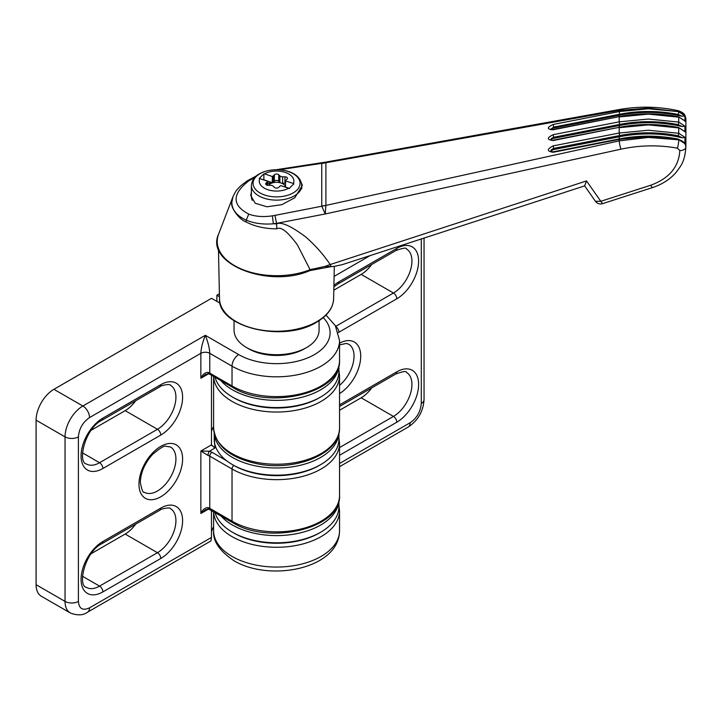 <?xml version="1.0" encoding="UTF-8"?>
<svg xmlns="http://www.w3.org/2000/svg" width="722" height="722" viewBox="0 0 722 722"><rect width="100%" height="100%" fill="white"/><g stroke="black" fill="none" stroke-linecap="round" stroke-linejoin="round"><path stroke-width="1.08" d="M276.553 223.324L273.403 223.793L276.562 223.856L276.833 228.847C280.813 226.275 287.663 231.618 297.392 244.893L310.099 269.694L325.09 266.4L330.18 264.541L331.19 266.626L334.539 266.328L342.291 264.649L584.639 185.888L595.433 201.276L600.803 201.294L602.518 203.658L652.526 187.576A6.299 1.092 -107.8 0 1 650.811 185.211L600.803 201.294L586.517 180.924L330.18 264.541C323.6 254.695 315.451 245.498 305.722 236.96C291.065 226.004 281.345 221.636 276.562 223.856L276.562 223.369L325.252 213.965L321.768 206.23L274.965 215.382L276.562 223.369M586.517 180.924L584.829 185.346M679.817 150.609A6.299 3.637 0 0 0 685.9 146.972L685.9 119.455C685.313 115.177 682.922 112.578 678.734 111.657L648.365 108.092L619.187 110.403L325.902 162.739L325.902 205.409L325.252 213.965L620.866 149.192C639.629 145.14 658.482 144.797 677.435 148.154L679.817 150.609C678.851 166.881 669.186 178.415 650.811 185.211M652.526 187.576C662.787 184.137 670.855 178.803 676.749 171.565C680.494 166.105 684.709 162.63 685.9 146.972C685.313 143.01 682.922 140.628 678.734 139.824L648.365 137.442L619.187 140.88L325.902 205.409A62.976 45.251 0 0 1 321.759 206.014L321.768 163.343L279.188 169.787M677.435 148.154A6.299 1.038 100.3 0 0 678.734 139.824L678.653 139.184L684.934 143.669L678.734 139.617L648.365 136.584L619.187 139.382L553.214 152.261C546.725 151.331 546.725 149.21 553.214 145.871L619.187 133.029L619.629 135.565C639.096 131.81 658.644 131.891 678.274 135.799L682.218 137.803C661.352 132.983 640.342 132.64 619.187 136.792L553.657 149.544L551.428 150.555M321.759 206.014L321.768 206.23A62.976 45.576 174.6 0 0 325.884 205.436M684.294 131.097L678.653 127.55C658.879 123.597 639.087 123.516 619.268 127.316L553.214 140.519C546.734 139.788 546.734 137.839 553.214 134.662L619.187 121.837L619.629 124.446C639.096 120.691 658.644 120.764 678.274 124.671L682.082 126.549C661.253 121.765 640.288 121.44 619.187 125.565L553.657 138.308L551.428 139.265M684.438 120.556L678.653 116.865C658.879 112.903 639.087 112.831 619.268 116.63L553.214 129.77C546.725 129.247 546.725 127.469 553.214 124.455L619.187 111.585L619.629 114.256C639.096 110.493 658.644 110.574 678.274 114.491L681.938 116.242C661.153 111.477 640.233 111.161 619.187 115.285L553.657 128.065L551.428 128.976M254.902 177.35L248.738 180.879C231.897 194.101 231.897 205.174 248.738 214.1C255.552 216.591 263.422 217.169 272.347 215.842L274.965 215.382M300.054 179.733L302.383 185.337L294.82 197.729L281.76 204.696L266.959 206.79L255.218 203.252L250.742 195.509L251.373 192.151M272.347 215.842L273.403 223.793C263.133 224.623 254.09 223.414 246.265 220.165L248.738 214.1M325.09 266.4L331.19 266.626L309.882 270.597C268.81 288.773 204.615 263.756 218.631 234.036L218.631 234.036A59.33 34.25 0 0 0 243.359 269.829A59.33 34.25 0 0 0 310.099 269.694L309.494 270.506L310.135 270.019M312.075 268.999L311.453 269.694L312.075 268.999M276.833 228.847L276.562 228.847C264.839 228.757 254.631 226.437 245.949 221.889C239.172 219.569 230.128 207.061 231.807 202.503L232.935 196.763M678.274 114.491L678.734 111.829L684.934 115.962L681.938 116.242M684.934 121.287L684.934 115.962M678.274 124.671L678.734 122.072L684.934 126.169L682.082 126.549M684.934 132L684.934 126.169M678.274 135.799L678.734 133.263L684.934 137.324L682.218 137.803M684.934 143.669L684.934 137.324M553.214 134.662L553.657 137.27L619.629 124.446M550.507 139.924L551.428 138.48L553.657 137.27L553.657 138.308M553.214 140.519L550.507 140.032M553.214 145.871L553.657 148.407L619.629 135.565M553.214 152.261L553.287 151.81L550.507 151.44L551.428 149.698L553.657 148.407L553.657 149.544M553.287 151.81L619.268 138.94L619.187 140.88A6.299 0.686 77.7 0 0 620.866 149.192M321.759 163.488A62.976 56.379 180 0 0 325.902 162.739L325.848 162.089L619.548 109.491A6.299 1.029 79.9 0 0 619.187 110.403L619.187 111.585L648.365 108.778L678.734 111.657A6.299 0.695 102.5 0 0 678.572 110.764C683.644 112.921 685.349 113.986 685.9 119.455M553.214 124.455L553.657 127.126L619.629 114.256M550.543 129.373L553.657 127.126L553.657 128.065M553.214 129.77L550.507 129.626M218.631 234.036L232.845 196.989L231.807 202.503C232.051 209.994 236.87 215.887 246.265 220.165L245.949 221.889M325.884 162.721A62.976 55.991 -171.9 0 1 321.768 163.343L322.427 162.612L276.291 169.706M619.187 116.937L648.365 114.13L678.734 117.172L678.734 122.072L648.365 119.04L619.187 121.837L619.187 116.937M234.054 320.685L234.054 330.18A42.508 24.539 0 0 0 246.5 347.526A42.508 24.539 0 0 0 306.624 347.526L306.624 347.526A42.508 24.539 0 0 0 319.07 330.18L319.07 320.685M246.5 347.526L248.729 348.816A39.358 22.725 0 0 0 304.395 348.816L306.624 347.526L304.395 348.816M252.285 200.364A25.189 14.539 180 0 1 251.373 196.483L251.373 185.581A25.189 14.539 180 0 0 266.923 199.019A25.189 14.539 180 0 0 294.377 195.861A25.189 14.539 180 0 0 301.751 185.581L301.751 188.767M256.951 190.788A23.51 13.574 180 0 1 259.938 173.713A23.51 13.574 180 0 1 293.186 173.713A23.51 13.574 180 0 1 293.186 192.909A23.51 13.574 180 0 1 273.367 196.754A23.51 13.574 180 0 1 256.951 190.788M289.197 188.613A50.161 35.468 -135 0 0 288.629 188.234A17.319 10 180 0 1 267.907 189.724A17.319 10 180 0 1 259.776 178.614A50.161 35.468 -135 0 0 259.207 178.614A47.309 19.313 -71.6 0 1 263.927 173.894A50.161 35.468 45 0 1 264.496 173.885A17.319 10 180 0 1 285.217 172.405A17.319 10 180 0 1 293.358 183.505A50.161 35.468 45 0 1 293.926 183.893A47.309 19.313 108.4 0 0 289.197 188.613M288.629 188.234L280.822 185.626A3.15 1.814 0 0 0 280.398 185.834A3.15 1.814 0 0 0 279.892 186.213L278.746 187.368A2.518 1.453 180 0 1 274.378 187.368L273.232 186.213A3.15 1.814 0 0 0 270.497 185.301L268.196 185.301A2.518 1.453 180 0 1 265.678 183.848A2.518 1.453 180 0 1 266.012 183.126L267.167 181.971A3.15 1.814 0 0 0 267.573 181.213L259.776 178.614M264.496 173.885L272.302 176.493A3.15 1.814 0 0 0 273.232 175.906L274.378 174.751A2.518 1.453 180 0 1 274.784 174.453A2.518 1.453 180 0 1 278.746 174.751L279.892 175.906A3.15 1.814 0 0 0 282.627 176.818L284.928 176.818A2.518 1.453 180 0 1 287.446 178.271A2.518 1.453 180 0 1 287.112 179.002L285.957 180.148A3.15 1.814 0 0 0 285.551 180.906L293.358 183.505M268.422 185.301A8.971 5.18 180 0 1 270.218 183.821A8.971 5.18 180 0 1 272.077 183A8.971 5.18 180 0 1 281.048 183A3.15 1.814 180 0 1 279.892 182.332L278.746 181.186A2.518 1.453 0 0 0 274.784 180.879A2.518 1.453 0 0 0 274.378 181.186L273.232 182.332L273.232 175.906M285.551 183.289A2.518 1.453 0 0 0 284.928 183.244L282.627 183.244A3.15 1.814 0 0 1 281.048 183A8.971 5.18 180 0 1 285.524 187.197M263.927 173.894L263.828 179.968M267.573 185.256L267.573 181.213M289.414 188.37L285.551 187.079L285.551 180.906M273.232 182.332A3.15 1.814 0 0 1 272.077 183A3.15 1.814 180 0 1 270.497 183.244L268.196 183.244A2.518 1.453 0 0 0 267.573 183.289M272.302 176.493L272.302 182.657A3.15 1.814 180 0 1 270.497 182.991L270.497 183.244M272.302 182.657L263.927 179.868M267.573 183.036A2.518 1.453 180 0 1 268.196 182.991L270.497 182.991M233.811 465.41L232.475 464.634L233.811 465.41A60.458 34.9 0 0 0 319.314 465.41L320.649 464.634A62.345 35.992 180 0 1 232.475 464.634L232.475 464.634A62.345 35.992 180 0 1 214.217 439.184L214.217 433.245M338.907 433.245L338.907 439.184A62.345 35.992 180 0 1 320.649 464.634M338.853 433.471A62.345 35.992 180 0 1 320.649 457.441A62.345 35.992 180 0 1 232.475 457.441A62.345 35.992 180 0 1 214.272 433.471M228.107 383.698A60.458 34.9 0 0 0 232.078 386.469M220.932 380.62A62.345 35.992 0 0 0 320.649 389.826A62.345 35.992 0 0 0 338.853 365.855M214.985 377.182A62.345 35.992 0 0 0 232.475 397.019A62.345 35.992 0 0 0 320.649 397.019L320.649 397.019A62.345 35.992 0 0 0 338.907 371.568L338.907 365.63M233.811 397.795L232.475 397.019L233.811 397.795A60.458 34.9 0 0 0 319.314 397.795L320.649 397.019M339.539 410.286L361.171 397.795A26.136 15.09 120 0 0 371.695 387.913M333.808 290.19L361.171 274.387A26.136 15.09 120 0 0 371.695 264.505M216.889 301.381L216.889 295.208L219.398 293.764M219.461 296.697L216.889 295.208M91.216 430.24L125.159 410.647A26.136 15.09 120 0 0 135.691 400.764M91.216 553.648L125.159 534.054A26.136 15.09 120 0 0 135.691 524.172M211.474 510.391L211.474 537.439L210.959 540.931L87.579 612.166C83.156 615.442 77.389 615.704 70.26 612.942L41.316 596.228A25.189 14.539 -60 0 1 36.1 584.703L36.1 420.159A25.189 14.539 -60 0 1 53.915 389.311L211.546 298.294L220.12 303.24M213.586 526.78A66.126 38.176 0 0 0 211.474 531.699M214.217 435.592L214.885 448.055L211.474 444.887L211.474 375.16M36.1 420.159L65.043 436.873A25.189 14.539 -60 0 1 82.859 406.017A9.449 5.451 60 0 1 89.537 417.587L200.86 353.311C201.095 348.157 202.584 342.156 205.319 335.315C208.044 342.156 209.533 348.148 209.768 353.311L232.033 366.171A9.449 5.451 -60 0 1 238.711 354.601L205.319 335.315L82.859 406.017L53.915 389.311M211.582 445.528L211.474 444.887L200.86 451.006L208.026 455.447A3.15 1.11 -74.6 0 1 209.389 451.232L200.86 451.006L200.86 513.486L205.481 509.75M205.472 374.528L208.55 373.797L200.86 378.256L200.86 353.311A6.299 3.637 0 0 1 209.768 353.311L209.768 373.112A3.15 1.814 120 0 0 210.418 374.556L208.55 373.797A3.15 1.11 -74.6 0 1 208.026 372.399C204.994 372.507 202.611 374.456 200.86 378.256L205.481 374.519M208.026 455.447A6.299 3.637 180 0 1 209.768 456.151L209.768 508.342L232.033 521.194A62.976 36.362 0 0 0 300.659 529.082A62.976 36.362 0 0 0 339.539 495.491L339.539 443.299A62.976 36.362 180 0 1 300.659 476.89A62.976 36.362 180 0 1 232.033 469.011L232.033 521.194A3.15 1.814 120 0 0 232.683 522.638L208.55 509.028A3.15 1.11 -74.6 0 1 208.026 507.629C204.994 507.737 202.611 509.687 200.86 513.486L208.568 509.037M233.811 533.026L232.475 532.249L233.811 533.026A60.458 34.9 0 0 0 319.314 533.026L320.649 532.249A62.345 35.992 180 0 1 232.475 532.249L232.475 532.249A62.345 35.992 180 0 1 214.985 512.421M338.907 500.869L338.907 506.799A62.345 35.992 180 0 1 320.649 532.249M338.853 501.086A62.345 35.992 180 0 1 320.649 525.056A62.345 35.992 180 0 1 220.932 515.86M228.107 518.928A60.458 34.9 -0 0 0 232.078 521.699M619.187 127.686L619.187 133.029L648.365 130.231L678.734 133.263L678.734 127.92L648.365 124.888L619.187 127.686M333.618 298.718C333.176 307.924 327.517 315.74 316.651 322.165C284.116 342.941 217.683 327.418 219.506 298.718A57.065 32.95 0 0 0 236.211 321.606A57.065 32.95 0 0 0 316.913 321.606A57.065 32.95 0 0 0 333.618 298.718L334.313 266.355M248.738 180.879L247.032 180.96L240.859 185.707C236.59 190.211 236.41 189.507 232.836 197.025L232.854 196.98M619.187 136.792L619.187 138.958M619.187 127.325L619.187 125.565M619.187 116.639L619.187 115.285M274.378 181.186L274.378 174.751M266.012 183.126L266.012 184.579M267.167 181.971L267.167 185.175M284.928 183.244L284.928 176.818M282.627 183.244L282.627 176.818M279.892 175.906L279.892 182.332M278.746 181.186L278.746 174.751M339.539 344.863L346.416 343.437L348.636 344.177A26.136 15.09 -60 0 1 354.042 356.145A26.136 15.09 -60 0 1 339.539 385.358M232.033 556.418A62.976 36.362 180 0 1 213.586 530.706C212.728 540.977 219.533 550.994 233.991 560.741C269.541 582.103 339.141 569.171 339.539 530.706A62.976 36.362 180 0 1 300.659 564.297A62.976 36.362 180 0 1 232.033 556.418M338.907 505.535L339.539 510.914A62.976 36.362 180 0 1 321.091 536.626A62.976 36.362 180 0 1 253.025 544.641A62.976 36.362 180 0 1 213.604 511.618M339.539 447.559L393.454 416.432A4.72 2.726 60 0 1 396.793 422.217A30.856 17.815 120 0 0 418.616 384.429A30.856 17.815 120 0 0 396.793 371.83A4.72 2.726 -120 0 1 395.818 373.987C403.011 371.361 406.585 370.855 406.522 372.462A26.136 15.09 -60 0 1 410.529 393.4A26.136 15.09 -60 0 1 393.454 416.432L361.171 397.795M335.739 326.344L393.454 293.024A4.72 2.726 60 0 1 396.793 298.809A30.856 17.815 120 0 0 418.616 261.021A30.856 17.815 120 0 0 396.793 248.422A4.72 2.726 -120 0 1 395.818 250.579C403.011 247.962 406.585 247.447 406.522 249.054A26.136 15.09 -60 0 1 410.529 270.001A26.136 15.09 -60 0 1 393.454 293.024L361.171 274.387M421.612 238.711A9.449 5.451 180 0 1 421.287 238.91L421.287 395.737M396.793 371.83L339.539 404.88M339.539 455.275L396.793 422.217M396.793 248.422L338.907 281.842A4.72 2.726 60 0 1 337.923 284.008L395.818 250.579M335.929 326.678A4.72 2.726 60 0 1 338.907 332.237L396.793 298.809M338.907 281.842A30.856 17.815 120 0 0 333.907 285.398M338.374 332.535A30.856 17.815 120 0 0 338.907 332.237M339.539 393.562A30.856 17.815 120 0 0 360.72 356.145A30.856 17.815 120 0 0 339.539 343.194M421.287 238.82L421.287 403.454A9.449 5.451 180 0 0 424.049 399.591C423.3 411.359 418.011 420.52 408.192 427.054A9.449 5.451 -120 0 0 410.15 422.731L339.539 463.497M421.287 403.454C420.565 411.702 416.856 418.128 410.15 422.731M334.096 276.391L370.368 255.453M213.586 376.379L213.586 427.875A62.976 36.362 0 0 0 276.562 464.228A62.976 36.362 0 0 0 339.539 427.875L339.539 375.684A62.976 36.362 180 0 1 277.176 412.036A62.976 36.362 180 0 1 213.604 376.388M175.924 458.984A26.136 15.09 -60 0 1 164.517 485.283A26.136 15.09 -60 0 1 144.373 492.287C143.019 493.135 141.674 489.796 140.348 482.251C140.709 472.531 144.743 463.28 152.459 454.508C160.149 448.028 164.679 445.284 166.051 446.277L170.509 447.017A26.136 15.09 -60 0 1 175.924 458.984M160.78 435.068A30.856 17.815 120 0 0 182.603 397.28A30.856 17.815 120 0 0 160.78 384.682L102.894 418.101A30.856 17.815 120 0 0 81.072 455.898A30.856 17.815 120 0 0 102.894 468.488L160.78 435.068A4.72 2.726 -120 0 0 157.441 429.283L99.555 462.712L82.479 452.847M160.78 384.682A4.72 2.726 -120 0 1 159.806 386.839C160.284 385.485 170.735 383.445 170.509 385.313A26.136 15.09 -60 0 1 175.924 397.28A26.136 15.09 -60 0 1 157.441 429.283L125.159 410.647M160.78 558.476A30.856 17.815 120 0 0 182.603 520.679A30.856 17.815 120 0 0 160.78 508.089L102.894 541.509A30.856 17.815 120 0 0 81.072 579.297A30.856 17.815 120 0 0 102.894 591.896L160.78 558.476A4.72 2.726 -120 0 0 157.441 552.691L99.555 586.111L82.479 576.255M160.78 508.089A4.72 2.726 -120 0 1 159.806 510.246C160.284 508.893 170.735 506.853 170.509 508.721A26.136 15.09 -60 0 1 175.924 520.679A26.136 15.09 -60 0 1 157.441 552.691L125.159 534.054M182.603 458.984A30.856 17.815 120 0 0 160.78 446.386A30.856 17.815 120 0 0 138.967 484.173A30.856 17.815 120 0 0 160.78 496.772A30.856 17.815 120 0 0 182.603 458.984M102.894 468.488A4.72 2.726 60 0 0 99.555 462.712A26.136 15.09 -60 0 1 86.487 464.002C77.236 462.64 84.817 428.299 101.919 420.267A4.72 2.726 -120 0 0 102.894 418.101M102.894 591.896A4.72 2.726 60 0 0 99.555 586.111A26.136 15.09 -60 0 1 86.487 587.41C77.236 586.047 84.817 551.707 101.919 543.666A4.72 2.726 -120 0 0 102.894 541.509M323.239 317.617A53.527 30.902 180 0 1 308.899 357.381A53.527 30.902 180 0 1 238.711 354.601M36.1 584.703L65.043 601.408L65.043 436.873A9.449 5.451 0 0 0 78.4 436.873C79.122 428.615 82.831 422.19 89.537 417.587M70.26 612.942A25.189 14.539 -60 0 1 65.043 601.408A9.449 5.451 0 0 0 78.4 601.408L78.4 436.873M213.586 426.512A66.126 38.176 0 0 0 211.474 431.431M208.026 372.399A6.299 3.637 0 0 1 209.768 373.112L232.033 385.963L232.033 366.171A62.976 36.362 0 0 0 300.659 374.05A62.976 36.362 0 0 0 339.539 340.459L335.324 325.613L325.983 315.09M87.579 612.166A9.449 5.451 -120 0 0 89.537 607.834C82.759 610.938 79.041 608.799 78.4 601.408M211.474 537.439L89.537 607.834M339.539 360.26C341.705 393.427 268.719 410.204 232.683 387.407A3.15 1.814 120 0 1 232.033 385.963A62.976 36.362 0 0 0 300.659 393.851A62.976 36.362 0 0 0 339.539 360.26L339.539 340.459M214.885 448.055L209.389 451.232A9.449 5.451 0 0 1 211.997 452.297L226.672 460.771M210.418 509.786A3.15 1.814 -60 0 1 209.768 508.342A6.299 3.637 0 0 0 208.026 507.629M211.997 452.297A3.15 1.814 -60 0 0 209.768 456.151L232.033 469.011A3.15 1.814 -60 0 1 233.847 465.428M595.433 201.276A6.299 6.299 0 0 0 602.518 203.658M678.653 139.184C658.879 135.213 639.087 135.14 619.268 138.94M619.268 127.316L553.296 140.14M619.268 116.63L553.296 129.464M247.032 180.96L256.518 175.843M219.506 298.718L218.441 248.91M684.808 131.621L678.653 127.55M684.835 120.971L678.653 116.865M322.427 162.612L325.848 162.089M678.572 110.764C658.915 106.477 639.241 106.044 619.548 109.491M301.751 185.581C300.433 169.165 273.25 165.988 259.406 173.858C254.676 176.267 252.005 180.175 251.373 185.581M395.818 373.987L339.539 406.477M333.88 286.86L337.923 284.008M408.192 427.054L339.539 466.692M424.049 399.591L424.049 237.917M213.586 511.609L213.586 530.706M339.539 510.914L339.539 530.706M213.586 427.875C215.463 445.826 229.912 457.775 256.951 463.714C295.217 471.908 340.64 453.633 339.539 427.875M339.539 375.684L338.907 370.305M159.806 386.839L101.919 420.267M159.806 510.246L101.919 543.666M338.907 437.92L339.539 443.299M339.539 495.491C341.705 528.657 268.719 545.435 232.683 522.638M210.418 374.556L232.683 387.407M208.55 509.028L205.472 509.759"/></g></svg>
